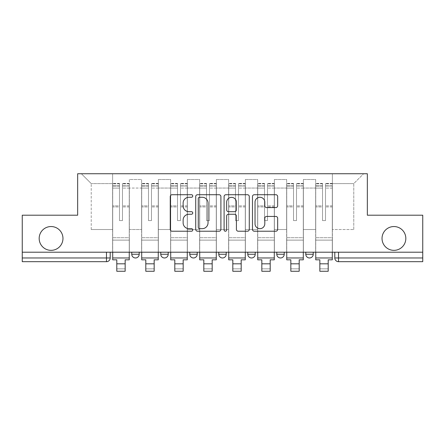 <?xml version="1.0" encoding="UTF-8"?>
<svg xmlns="http://www.w3.org/2000/svg" width="445" height="445" viewBox="0 0 445 445"><rect width="100%" height="100%" fill="white"/><g stroke="black" fill="none" stroke-linecap="round" stroke-linejoin="round"><path stroke-width="0.33" stroke-dasharray="2.23 1.67" d="M192.752 196A1.279 1.279 0 0 0 191.472 194.721L172.082 194.721A1.825 1.825 0 0 0 170.257 196.545L170.257 229.398A1.825 1.825 0 0 0 172.082 231.222L191.472 231.222A1.279 1.279 0 0 0 192.752 229.943A1.279 1.279 0 0 0 191.472 228.669L188.964 228.669A5.841 5.841 0 0 1 183.123 222.828L183.123 220.086A5.841 5.841 0 0 1 188.964 214.251L191.472 214.251A1.279 1.279 0 0 0 192.752 212.971A1.279 1.279 0 0 0 191.472 211.692L188.964 211.692A5.841 5.841 0 0 1 183.123 205.851L183.123 203.115A5.841 5.841 0 0 1 188.964 197.274L191.472 197.274A1.279 1.279 0 0 0 192.752 196M382.032 238.442A11.898 11.898 0 0 0 393.931 250.346A11.898 11.898 0 0 0 405.829 238.442A11.898 11.898 0 0 0 393.931 226.544A11.898 11.898 0 0 0 382.032 238.442M39.171 238.442A11.898 11.898 0 0 0 51.069 250.346A11.898 11.898 0 0 0 62.968 238.442A11.898 11.898 0 0 0 51.069 226.544A11.898 11.898 0 0 0 39.171 238.442M305.798 252.204L313.236 252.204L305.798 252.204M276.79 252.204L284.227 252.204L276.79 252.204M247.787 252.204L255.224 252.204L247.787 252.204L247.787 254.251L255.224 254.251M226.221 252.204L218.779 252.204L226.221 252.204L226.221 254.251A3.721 3.721 0 0 1 222.5 257.966M189.776 252.204L197.213 252.204L197.213 254.251A3.721 3.721 0 0 1 193.497 257.966A3.721 3.721 0 0 1 189.776 254.251L189.776 252.204L197.213 252.204M160.773 252.204L168.21 252.204L160.773 252.204M131.764 252.204L139.202 252.204L131.764 252.204L131.764 254.251L139.202 254.251M422.75 257.966L422.75 252.204L22.25 252.204L22.25 215.202L77.658 215.202L77.658 173.739L367.342 173.739L367.342 215.202L422.75 215.202L422.75 252.204L334.801 252.204L334.801 257.966A3.721 3.721 0 0 0 338.523 261.688L422.75 261.688L422.75 257.966L334.801 257.966M22.25 252.204L106.477 252.204L22.25 252.204L22.25 261.688L106.477 261.688L106.477 257.966L22.25 257.966M129.345 188.057L129.345 229.52L129.345 188.057L141.621 188.057L141.621 179.502L141.621 229.52L141.621 188.057L129.345 188.057M129.345 252.204L129.345 179.502L141.621 179.502L129.345 179.502L129.345 252.204L129.345 240.116L112.613 240.116L129.345 240.116L129.345 252.204L112.613 252.204L112.613 173.739L332.387 173.739L81.379 173.739L112.613 173.739L112.613 229.52L112.613 183.596L91.231 183.596L112.613 183.596L112.613 173.739L112.613 252.204L112.613 240.116L112.613 252.204L129.345 252.204M141.621 252.204L141.621 179.502L129.345 179.502L141.621 179.502L141.621 252.204L141.621 240.116L158.353 240.116L141.621 240.116L141.621 252.204L158.353 252.204L158.353 179.502L158.353 188.057L158.353 179.502L170.624 179.502L170.624 188.057L170.624 179.502L158.353 179.502L158.353 252.204L158.353 240.116L158.353 252.204L141.621 252.204M158.353 229.52L158.353 188.057L158.353 229.52L170.624 229.52L170.624 188.057L170.624 229.52L158.353 229.52M170.624 252.204L170.624 179.502L158.353 179.502L170.624 179.502L170.624 252.204L170.624 240.116L187.356 240.116L170.624 240.116L170.624 252.204L187.356 252.204L187.356 179.502L187.356 188.057L187.356 179.502L199.633 179.502L199.633 188.057L199.633 179.502L187.356 179.502L187.356 252.204L187.356 240.116L187.356 252.204L170.624 252.204M187.356 229.52L187.356 188.057L187.356 229.52L199.633 229.52L199.633 188.057L199.633 229.52L187.356 229.52M199.633 252.204L199.633 179.502L187.356 179.502L199.633 179.502L199.633 252.204L199.633 240.116L216.365 240.116L199.633 240.116L199.633 252.204L216.365 252.204L216.365 179.502L216.365 188.057L216.365 179.502L228.635 179.502L228.635 188.057L228.635 179.502L216.365 179.502L216.365 252.204L216.365 240.116L216.365 252.204L199.633 252.204M216.365 229.52L216.365 188.057L216.365 229.52L228.635 229.52L228.635 188.057L228.635 229.52L216.365 229.52M228.635 252.204L228.635 179.502L216.365 179.502L228.635 179.502L228.635 252.204L228.635 240.116L245.367 240.116L228.635 240.116L228.635 252.204L245.367 252.204L245.367 179.502L245.367 188.057L245.367 179.502L257.644 179.502L257.644 188.057L257.644 179.502L245.367 179.502L245.367 252.204L245.367 240.116L245.367 252.204L228.635 252.204M245.367 229.52L245.367 188.057L245.367 229.52L257.644 229.52L257.644 188.057L257.644 229.52L245.367 229.52M257.644 252.204L257.644 179.502L245.367 179.502L257.644 179.502L257.644 252.204L257.644 240.116L274.376 240.116L257.644 240.116L257.644 252.204L274.376 252.204L274.376 179.502L274.376 188.057L274.376 179.502L286.647 179.502L286.647 188.057L286.647 179.502L274.376 179.502L274.376 252.204L274.376 240.116L274.376 252.204L257.644 252.204M274.376 229.52L274.376 188.057L274.376 229.52L286.647 229.52L286.647 188.057L286.647 229.52L274.376 229.52M286.647 252.204L286.647 179.502L274.376 179.502L286.647 179.502L286.647 252.204L286.647 240.116L303.379 240.116L286.647 240.116L286.647 252.204L303.379 252.204L303.379 179.502L303.379 188.057L303.379 179.502L315.655 179.502L315.655 188.057L315.655 179.502L303.379 179.502L303.379 252.204L303.379 240.116L303.379 252.204L286.647 252.204M303.379 229.52L303.379 188.057L303.379 229.52L315.655 229.52L315.655 188.057L315.655 229.52L303.379 229.52M315.655 252.204L315.655 179.502L303.379 179.502L315.655 179.502L315.655 252.204L315.655 240.116L332.387 240.116L315.655 240.116L315.655 252.204L332.387 252.204L332.387 173.739L363.621 173.739L332.387 173.739L332.387 183.596L353.769 183.596L332.387 183.596L332.387 229.52L332.387 173.739L332.387 252.204L315.655 252.204L332.387 252.204L332.387 240.116L332.387 252.204L315.655 252.204M129.345 229.52L141.621 229.52L129.345 229.52M91.231 229.52L91.231 183.596L91.231 229.52L112.613 229.52L91.231 229.52M353.769 229.52L353.769 183.596L363.621 173.739L353.769 183.596L353.769 229.52L332.387 229.52L353.769 229.52M422.75 252.204L334.801 252.204M106.477 252.204L110.199 252.204L106.477 252.204L106.477 257.966L110.199 257.966M284.227 254.251L276.79 254.251A3.721 3.721 0 0 0 280.511 257.966M313.236 254.251L305.798 254.251A3.721 3.721 0 0 0 309.514 257.966M81.379 173.739L91.231 183.596L81.379 173.739M220.904 229.398L220.904 196.545A1.825 1.825 0 0 0 219.079 194.721L197.541 194.721A1.825 1.825 0 0 0 195.717 196.545L195.717 229.398A1.825 1.825 0 0 0 197.541 231.222L219.079 231.222A1.825 1.825 0 0 0 220.904 229.398M199.549 197.274A1.279 1.279 0 0 0 198.27 198.553L198.27 227.389A1.279 1.279 0 0 0 199.549 228.669L202.197 228.669A5.841 5.841 0 0 0 208.037 222.828L208.037 203.115A5.841 5.841 0 0 0 202.197 197.274L199.549 197.274M225.921 194.721L247.459 194.721A1.825 1.825 0 0 1 249.283 196.545L249.283 229.398A1.825 1.825 0 0 1 247.459 231.222L238.242 231.222A1.825 1.825 0 0 1 236.417 229.398L236.417 216.075A1.825 1.825 0 0 0 234.593 214.251L228.48 214.251A1.825 1.825 0 0 0 226.65 216.075L226.65 229.943A1.279 1.279 0 0 1 225.376 231.222A1.279 1.279 0 0 1 224.096 229.943L224.096 196.545A1.825 1.825 0 0 1 225.921 194.721M236.417 202.247A4.884 4.884 0 0 0 231.534 197.369A4.884 4.884 0 0 0 226.65 202.247L226.65 209.868A1.825 1.825 0 0 0 228.48 211.692L234.593 211.692A1.825 1.825 0 0 0 236.417 209.868L236.417 202.247M266.622 207.587L275.839 207.587A1.825 1.825 0 0 0 277.663 205.762L277.663 196.545A1.825 1.825 0 0 0 275.839 194.721L254.301 194.721A1.825 1.825 0 0 0 252.476 196.545L252.476 229.398A1.825 1.825 0 0 0 254.301 231.222L275.839 231.222A1.825 1.825 0 0 0 277.663 229.398L277.663 218.261A1.825 1.825 0 0 0 275.839 216.437L266.622 216.437A1.825 1.825 0 0 0 264.797 218.261L264.797 223.785A4.884 4.884 0 0 1 259.913 228.669A4.884 4.884 0 0 1 255.03 223.785L255.03 202.158A4.884 4.884 0 0 1 259.913 197.274A4.884 4.884 0 0 1 264.797 202.158L264.797 205.762A1.825 1.825 0 0 0 266.622 207.587M129.256 252.204L129.256 185.826L122.47 186.082L122.47 196.979L122.47 183.407L122.47 220.592L119.494 220.592L119.494 185.826L119.494 205.874L112.707 205.874L112.707 183.735L112.707 240.116L112.707 205.874L119.494 205.874L119.494 183.407L119.494 206.925L112.707 206.925L112.707 237.702L112.707 206.925L119.494 206.925L119.494 183.407L119.494 220.592L122.47 220.592L122.47 185.826L129.256 186.082L129.256 196.979L129.256 183.407L129.256 259.824L125.162 259.824L125.162 268.841L116.796 268.841L116.796 271.261L125.162 271.261L125.162 268.841L116.796 268.841L116.796 263.824L125.162 263.824M129.256 206.925L122.47 206.925L122.47 220.592L122.47 206.925L129.256 206.925L129.256 237.702L112.707 237.702L129.256 237.702L129.256 206.925M112.707 185.982L112.707 188.102L112.707 185.826L119.494 185.982L112.707 185.982M112.707 252.204L112.707 183.407L112.707 259.824L116.796 259.824L116.796 263.824M119.494 206.925L119.494 220.592L119.494 206.925M122.47 220.592L119.494 220.592L119.494 188.102L112.707 188.102L112.707 257.966L112.707 188.102L119.494 188.102L112.707 188.102L119.494 188.102L119.494 220.592L122.47 220.592L122.47 188.102L122.47 220.592L119.494 220.592L122.47 220.592L122.47 205.874L122.47 220.592L119.494 220.592L119.494 205.874L119.494 220.592L122.47 220.592M129.256 257.966L129.256 188.102L129.256 257.966L112.707 257.966M129.256 205.874L122.47 205.874L129.256 205.874L129.256 240.116L112.707 240.116L129.256 240.116L129.256 205.874M158.259 252.204L158.259 185.826L151.472 186.082L151.472 196.979L151.472 183.407L151.472 220.592L148.496 220.592L148.496 185.826L148.496 205.874L141.71 205.874L141.71 183.735L141.71 240.116L141.71 205.874L148.496 205.874L148.496 183.407L148.496 206.925L141.71 206.925L141.71 237.702L141.71 206.925L148.496 206.925L148.496 183.407L148.496 220.592L151.472 220.592L151.472 185.826L158.259 186.082L158.259 196.979L158.259 183.407L158.259 259.824L154.17 259.824L154.17 268.841L145.804 268.841L145.804 271.261L154.17 271.261L154.17 268.841L145.804 268.841L145.804 263.824L154.17 263.824M158.259 206.925L151.472 206.925L151.472 220.592L151.472 206.925L158.259 206.925L158.259 237.702L141.71 237.702L158.259 237.702L158.259 206.925M141.71 185.982L141.71 188.102L141.71 185.826L148.496 185.982L141.71 185.982M141.71 252.204L141.71 183.407L141.71 259.824L145.804 259.824L145.804 263.824M148.496 206.925L148.496 220.592L148.496 206.925M151.472 220.592L148.496 220.592L148.496 188.102L141.71 188.102L141.71 257.966L141.71 188.102L148.496 188.102L141.71 188.102L148.496 188.102L148.496 220.592L151.472 220.592L151.472 188.102L151.472 220.592L148.496 220.592L151.472 220.592L151.472 205.874L151.472 220.592L148.496 220.592L148.496 205.874L148.496 220.592L151.472 220.592M158.259 257.966L158.259 188.102L158.259 257.966L141.71 257.966M158.259 205.874L151.472 205.874L158.259 205.874L158.259 240.116L141.71 240.116L158.259 240.116L158.259 205.874M187.267 252.204L187.267 185.826L180.481 186.082L180.481 196.979L180.481 183.407L180.481 220.592L177.505 220.592L177.505 185.826L177.505 205.874L170.719 205.874L170.719 183.735L170.719 240.116L170.719 205.874L177.505 205.874L177.505 183.407L177.505 206.925L170.719 206.925L170.719 237.702L170.719 206.925L177.505 206.925L177.505 183.407L177.505 220.592L180.481 220.592L180.481 185.826L187.267 186.082L187.267 196.979L187.267 183.407L187.267 259.824L183.173 259.824L183.173 268.841L174.807 268.841L174.807 271.261L183.173 271.261L183.173 268.841L174.807 268.841L174.807 263.824L183.173 263.824M187.267 206.925L180.481 206.925L180.481 220.592L180.481 206.925L187.267 206.925L187.267 237.702L170.719 237.702L187.267 237.702L187.267 206.925M170.719 185.982L170.719 188.102L170.719 185.826L177.505 185.982L170.719 185.982M170.719 252.204L170.719 183.407L170.719 259.824L174.807 259.824L174.807 263.824M177.505 206.925L177.505 220.592L177.505 206.925M180.481 220.592L177.505 220.592L177.505 188.102L170.719 188.102L170.719 257.966L170.719 188.102L177.505 188.102L170.719 188.102L177.505 188.102L177.505 220.592L180.481 220.592L180.481 188.102L180.481 220.592L177.505 220.592L180.481 220.592L180.481 205.874L180.481 220.592L177.505 220.592L177.505 205.874L177.505 220.592L180.481 220.592M187.267 257.966L187.267 188.102L187.267 257.966L170.719 257.966M187.267 205.874L180.481 205.874L187.267 205.874L187.267 240.116L170.719 240.116L187.267 240.116L187.267 205.874M216.27 252.204L216.27 185.826L209.484 186.082L209.484 196.979L209.484 183.407L209.484 220.592L206.508 220.592L206.508 185.826L206.508 205.874L199.722 205.874L199.722 183.735L199.722 240.116L199.722 205.874L206.508 205.874L206.508 183.407L206.508 206.925L199.722 206.925L199.722 237.702L199.722 206.925L206.508 206.925L206.508 183.407L206.508 220.592L209.484 220.592L209.484 185.826L216.27 186.082L216.27 196.979L216.27 183.407L216.27 259.824L212.182 259.824L212.182 268.841L203.816 268.841L203.816 271.261L212.182 271.261L212.182 268.841L203.816 268.841L203.816 263.824L212.182 263.824M216.27 206.925L209.484 206.925L209.484 220.592L209.484 206.925L216.27 206.925L216.27 237.702L199.722 237.702L216.27 237.702L216.27 206.925M199.722 185.982L199.722 188.102L199.722 185.826L206.508 185.982L199.722 185.982M199.722 252.204L199.722 183.407L199.722 259.824L203.816 259.824L203.816 263.824M206.508 206.925L206.508 220.592L206.508 206.925M209.484 220.592L206.508 220.592L206.508 188.102L199.722 188.102L199.722 257.966L199.722 188.102L206.508 188.102L199.722 188.102L206.508 188.102L206.508 220.592L209.484 220.592L209.484 188.102L209.484 220.592L206.508 220.592L209.484 220.592L209.484 205.874L209.484 220.592L206.508 220.592L206.508 205.874L206.508 220.592L209.484 220.592M216.27 257.966L216.27 188.102L216.27 257.966L199.722 257.966M216.27 205.874L209.484 205.874L216.27 205.874L216.27 240.116L199.722 240.116L216.27 240.116L216.27 205.874M245.278 252.204L245.278 185.826L238.492 186.082L238.492 196.979L238.492 183.407L238.492 220.592L235.516 220.592L235.516 185.826L235.516 205.874L228.73 205.874L228.73 183.735L228.73 240.116L228.73 205.874L235.516 205.874L235.516 183.407L235.516 206.925L228.73 206.925L228.73 237.702L228.73 206.925L235.516 206.925L235.516 183.407L235.516 220.592L238.492 220.592L238.492 185.826L245.278 186.082L245.278 196.979L245.278 183.407L245.278 259.824L241.184 259.824L241.184 268.841L232.818 268.841L232.818 271.261L241.184 271.261L241.184 268.841L232.818 268.841L232.818 263.824L241.184 263.824M245.278 206.925L238.492 206.925L238.492 220.592L238.492 206.925L245.278 206.925L245.278 237.702L228.73 237.702L245.278 237.702L245.278 206.925M228.73 185.982L228.73 188.102L228.73 185.826L235.516 185.982L228.73 185.982M228.73 252.204L228.73 183.407L228.73 259.824L232.818 259.824L232.818 263.824M235.516 206.925L235.516 220.592L235.516 206.925M238.492 220.592L235.516 220.592L235.516 188.102L228.73 188.102L228.73 257.966L228.73 188.102L235.516 188.102L228.73 188.102L235.516 188.102L235.516 220.592L238.492 220.592L238.492 188.102L238.492 220.592L235.516 220.592L238.492 220.592L238.492 205.874L238.492 220.592L235.516 220.592L235.516 205.874L235.516 220.592L238.492 220.592M245.278 257.966L245.278 188.102L245.278 257.966L228.73 257.966M245.278 205.874L238.492 205.874L245.278 205.874L245.278 240.116L228.73 240.116L245.278 240.116L245.278 205.874M274.281 252.204L274.281 185.826L267.495 186.082L267.495 196.979L267.495 183.407L267.495 220.592L264.519 220.592L264.519 185.826L264.519 205.874L257.733 205.874L257.733 183.735L257.733 240.116L257.733 205.874L264.519 205.874L264.519 183.407L264.519 206.925L257.733 206.925L257.733 237.702L257.733 206.925L264.519 206.925L264.519 183.407L264.519 220.592L267.495 220.592L267.495 185.826L274.281 186.082L274.281 196.979L274.281 183.407L274.281 259.824L270.193 259.824L270.193 268.841L261.827 268.841L261.827 271.261L270.193 271.261L270.193 268.841L261.827 268.841L261.827 263.824L270.193 263.824M274.281 206.925L267.495 206.925L267.495 220.592L267.495 206.925L274.281 206.925L274.281 237.702L257.733 237.702L274.281 237.702L274.281 206.925M257.733 185.982L257.733 188.102L257.733 185.826L264.519 185.982L257.733 185.982M257.733 252.204L257.733 183.407L257.733 259.824L261.827 259.824L261.827 263.824M264.519 206.925L264.519 220.592L264.519 206.925M267.495 220.592L264.519 220.592L264.519 188.102L257.733 188.102L257.733 257.966L257.733 188.102L264.519 188.102L257.733 188.102L264.519 188.102L264.519 220.592L267.495 220.592L267.495 188.102L267.495 220.592L264.519 220.592L267.495 220.592L267.495 205.874L267.495 220.592L264.519 220.592L264.519 205.874L264.519 220.592L267.495 220.592M274.281 257.966L274.281 188.102L274.281 257.966L257.733 257.966M274.281 205.874L267.495 205.874L274.281 205.874L274.281 240.116L257.733 240.116L274.281 240.116L274.281 205.874M303.29 252.204L303.29 185.826L296.503 186.082L296.503 196.979L296.503 183.407L296.503 220.592L293.528 220.592L293.528 185.826L293.528 205.874L286.741 205.874L286.741 183.735L286.741 240.116L286.741 205.874L293.528 205.874L293.528 183.407L293.528 206.925L286.741 206.925L286.741 237.702L286.741 206.925L293.528 206.925L293.528 183.407L293.528 220.592L296.503 220.592L296.503 185.826L303.29 186.082L303.29 196.979L303.29 183.407L303.29 259.824L299.196 259.824L299.196 268.841L290.83 268.841L290.83 271.261L299.196 271.261L299.196 268.841L290.83 268.841L290.83 263.824L299.196 263.824M303.29 206.925L296.503 206.925L296.503 220.592L296.503 206.925L303.29 206.925L303.29 237.702L286.741 237.702L303.29 237.702L303.29 206.925M286.741 185.982L286.741 188.102L286.741 185.826L293.528 185.982L286.741 185.982M286.741 252.204L286.741 183.407L286.741 259.824L290.83 259.824L290.83 263.824M293.528 206.925L293.528 220.592L293.528 206.925M296.503 220.592L293.528 220.592L293.528 188.102L286.741 188.102L286.741 257.966L286.741 188.102L293.528 188.102L286.741 188.102L293.528 188.102L293.528 220.592L296.503 220.592L296.503 188.102L296.503 220.592L293.528 220.592L296.503 220.592L296.503 205.874L296.503 220.592L293.528 220.592L293.528 205.874L293.528 220.592L296.503 220.592M303.29 257.966L303.29 188.102L303.29 257.966L286.741 257.966M303.29 205.874L296.503 205.874L303.29 205.874L303.29 240.116L286.741 240.116L303.29 240.116L303.29 205.874M332.293 252.204L332.293 185.826L325.506 186.082L325.506 196.979L325.506 183.407L325.506 220.592L322.53 220.592L322.53 185.826L322.53 205.874L315.744 205.874L315.744 183.735L315.744 240.116L315.744 205.874L322.53 205.874L322.53 183.407L322.53 206.925L315.744 206.925L315.744 237.702L315.744 206.925L322.53 206.925L322.53 183.407L322.53 220.592L325.506 220.592L325.506 185.826L332.293 186.082L332.293 196.979L332.293 183.407L332.293 259.824L328.204 259.824L328.204 268.841L319.838 268.841L319.838 271.261L328.204 271.261L328.204 268.841L319.838 268.841L319.838 263.824L328.204 263.824M332.293 206.925L325.506 206.925L325.506 220.592L325.506 206.925L332.293 206.925L332.293 237.702L315.744 237.702L332.293 237.702L332.293 206.925M315.744 185.982L315.744 188.102L315.744 185.826L322.53 185.982L315.744 185.982M315.744 252.204L315.744 183.407L315.744 259.824L319.838 259.824L319.838 263.824M322.53 206.925L322.53 220.592L322.53 206.925M325.506 220.592L322.53 220.592L322.53 188.102L315.744 188.102L315.744 257.966L315.744 188.102L322.53 188.102L315.744 188.102L322.53 188.102L322.53 220.592L325.506 220.592L325.506 188.102L325.506 220.592L322.53 220.592L325.506 220.592L325.506 205.874L325.506 220.592L322.53 220.592L322.53 205.874L322.53 220.592L325.506 220.592M332.293 257.966L332.293 188.102L332.293 257.966L315.744 257.966M332.293 205.874L325.506 205.874L332.293 205.874L332.293 240.116L315.744 240.116L332.293 240.116L332.293 205.874M226.221 254.251L218.779 254.251M197.213 254.251L189.776 254.251M168.21 254.251L160.773 254.251M315.655 188.057L303.379 188.057L315.655 188.057M286.647 188.057L274.376 188.057L286.647 188.057M257.644 188.057L245.367 188.057L257.644 188.057M228.635 188.057L216.365 188.057L228.635 188.057M199.633 188.057L187.356 188.057L199.633 188.057M170.624 188.057L158.353 188.057L170.624 188.057M338.523 252.204L338.523 261.688M119.494 186.082L112.707 186.082L119.494 186.082M129.256 183.735L122.47 183.735L129.256 183.735M129.256 188.102L122.47 188.102L129.256 188.102M119.494 183.735L112.707 183.735L119.494 183.735M119.494 183.83L112.707 183.83L119.494 183.83M129.256 183.83L122.47 183.83L129.256 183.83M129.256 185.982L122.47 185.982L129.256 185.982M148.496 186.082L141.71 186.082L148.496 186.082M158.259 183.735L151.472 183.735L158.259 183.735M158.259 188.102L151.472 188.102L158.259 188.102M148.496 183.735L141.71 183.735L148.496 183.735M148.496 183.83L141.71 183.83L148.496 183.83M158.259 183.83L151.472 183.83L158.259 183.83M158.259 185.982L151.472 185.982L158.259 185.982M177.505 186.082L170.719 186.082L177.505 186.082M187.267 183.735L180.481 183.735L187.267 183.735M187.267 188.102L180.481 188.102L187.267 188.102M177.505 183.735L170.719 183.735L177.505 183.735M177.505 183.83L170.719 183.83L177.505 183.83M187.267 183.83L180.481 183.83L187.267 183.83M187.267 185.982L180.481 185.982L187.267 185.982M206.508 186.082L199.722 186.082L206.508 186.082M216.27 183.735L209.484 183.735L216.27 183.735M216.27 188.102L209.484 188.102L216.27 188.102M206.508 183.735L199.722 183.735L206.508 183.735M206.508 183.83L199.722 183.83L206.508 183.83M216.27 183.83L209.484 183.83L216.27 183.83M216.27 185.982L209.484 185.982L216.27 185.982M235.516 186.082L228.73 186.082L235.516 186.082M245.278 183.735L238.492 183.735L245.278 183.735M245.278 188.102L238.492 188.102L245.278 188.102M235.516 183.735L228.73 183.735L235.516 183.735M235.516 183.83L228.73 183.83L235.516 183.83M245.278 183.83L238.492 183.83L245.278 183.83M245.278 185.982L238.492 185.982L245.278 185.982M264.519 186.082L257.733 186.082L264.519 186.082M274.281 183.735L267.495 183.735L274.281 183.735M274.281 188.102L267.495 188.102L274.281 188.102M264.519 183.735L257.733 183.735L264.519 183.735M264.519 183.83L257.733 183.83L264.519 183.83M274.281 183.83L267.495 183.83L274.281 183.83M274.281 185.982L267.495 185.982L274.281 185.982M293.528 186.082L286.741 186.082L293.528 186.082M303.29 183.735L296.503 183.735L303.29 183.735M303.29 188.102L296.503 188.102L303.29 188.102M293.528 183.735L286.741 183.735L293.528 183.735M293.528 183.83L286.741 183.83L293.528 183.83M303.29 183.83L296.503 183.83L303.29 183.83M303.29 185.982L296.503 185.982L303.29 185.982M322.53 186.082L315.744 186.082L322.53 186.082M332.293 183.735L325.506 183.735L332.293 183.735M332.293 188.102L325.506 188.102L332.293 188.102M322.53 183.735L315.744 183.735L322.53 183.735M322.53 183.83L315.744 183.83L322.53 183.83M332.293 183.83L325.506 183.83L332.293 183.83M332.293 185.982L325.506 185.982L332.293 185.982M129.256 183.407L122.47 183.407L129.256 183.407M119.494 185.826L112.707 185.826L119.494 185.826M119.494 183.407L112.707 183.407L119.494 183.407M129.256 185.826L122.47 185.826L129.256 185.826M158.259 183.407L151.472 183.407L158.259 183.407M148.496 185.826L141.71 185.826L148.496 185.826M148.496 183.407L141.71 183.407L148.496 183.407M158.259 185.826L151.472 185.826L158.259 185.826M187.267 183.407L180.481 183.407L187.267 183.407M177.505 185.826L170.719 185.826L177.505 185.826M177.505 183.407L170.719 183.407L177.505 183.407M187.267 185.826L180.481 185.826L187.267 185.826M216.27 183.407L209.484 183.407L216.27 183.407M206.508 185.826L199.722 185.826L206.508 185.826M206.508 183.407L199.722 183.407L206.508 183.407M216.27 185.826L209.484 185.826L216.27 185.826M245.278 183.407L238.492 183.407L245.278 183.407M235.516 185.826L228.73 185.826L235.516 185.826M235.516 183.407L228.73 183.407L235.516 183.407M245.278 185.826L238.492 185.826L245.278 185.826M274.281 183.407L267.495 183.407L274.281 183.407M264.519 185.826L257.733 185.826L264.519 185.826M264.519 183.407L257.733 183.407L264.519 183.407M274.281 185.826L267.495 185.826L274.281 185.826M303.29 183.407L296.503 183.407L303.29 183.407M293.528 185.826L286.741 185.826L293.528 185.826M293.528 183.407L286.741 183.407L293.528 183.407M303.29 185.826L296.503 185.826L303.29 185.826M332.293 183.407L325.506 183.407L332.293 183.407M322.53 185.826L315.744 185.826L322.53 185.826M322.53 183.407L315.744 183.407L322.53 183.407M332.293 185.826L325.506 185.826L332.293 185.826"/><path stroke-width="0.67" d="M192.752 196A1.279 1.279 0 0 0 191.472 194.721L172.082 194.721A1.825 1.825 0 0 0 170.257 196.545L170.257 229.398A1.825 1.825 0 0 0 172.082 231.222L191.472 231.222A1.279 1.279 0 0 0 192.752 229.943A1.279 1.279 0 0 0 191.472 228.669L188.964 228.669A5.841 5.841 0 0 1 183.123 222.828L183.123 220.086A5.841 5.841 0 0 1 188.964 214.251L191.472 214.251A1.279 1.279 0 0 0 192.752 212.971A1.279 1.279 0 0 0 191.472 211.692L188.964 211.692A5.841 5.841 0 0 1 183.123 205.851L183.123 203.115A5.841 5.841 0 0 1 188.964 197.274L191.472 197.274A1.279 1.279 0 0 0 192.752 196M382.032 238.442A11.898 11.898 0 0 0 393.931 250.346A11.898 11.898 0 0 0 405.829 238.442A11.898 11.898 0 0 0 393.931 226.544A11.898 11.898 0 0 0 382.032 238.442M39.171 238.442A11.898 11.898 0 0 0 51.069 250.346A11.898 11.898 0 0 0 62.968 238.442A11.898 11.898 0 0 0 51.069 226.544A11.898 11.898 0 0 0 39.171 238.442M305.798 252.204L305.798 254.251L313.236 254.251A3.721 3.721 0 0 1 309.514 257.966A3.721 3.721 0 0 1 305.798 254.251L305.798 252.204M276.79 252.204L276.79 254.251L284.227 254.251A3.721 3.721 0 0 1 280.511 257.966A3.721 3.721 0 0 1 276.79 254.251L276.79 252.204M218.779 254.251L218.779 252.204L218.779 254.251A3.721 3.721 0 0 0 222.5 257.966A3.721 3.721 0 0 1 218.779 254.251L226.221 254.251A3.721 3.721 0 0 1 222.5 257.966M160.773 254.251L160.773 252.204L160.773 254.251A3.721 3.721 0 0 0 164.489 257.966A3.721 3.721 0 0 1 160.773 254.251L168.21 254.251A3.721 3.721 0 0 1 164.489 257.966A3.721 3.721 0 0 0 168.21 254.251L168.21 252.204L168.21 254.251M275.839 207.587A1.825 1.825 0 0 0 277.663 205.762L277.663 196.545A1.825 1.825 0 0 0 275.839 194.721L254.301 194.721A1.825 1.825 0 0 0 252.476 196.545L252.476 229.398A1.825 1.825 0 0 0 254.301 231.222L275.839 231.222A1.825 1.825 0 0 0 277.663 229.398L277.663 218.261A1.825 1.825 0 0 0 275.839 216.437L266.622 216.437A1.825 1.825 0 0 0 264.797 218.261L264.797 223.785A4.884 4.884 0 0 1 259.913 228.669A4.884 4.884 0 0 1 255.03 223.785L255.03 202.158A4.884 4.884 0 0 1 259.913 197.274A4.884 4.884 0 0 1 264.797 202.158L264.797 205.762A1.825 1.825 0 0 0 266.622 207.587L275.839 207.587M22.25 252.204L22.25 215.202L77.658 215.202L77.658 173.739L367.342 173.739L367.342 215.202L422.75 215.202L422.75 252.204L22.25 252.204L22.25 257.966L110.199 257.966L110.199 252.204L110.199 257.966A3.721 3.721 0 0 1 106.477 261.688L22.25 261.688L22.25 257.966M220.904 196.545A1.825 1.825 0 0 0 219.079 194.721L197.541 194.721A1.825 1.825 0 0 0 195.717 196.545L195.717 229.398A1.825 1.825 0 0 0 197.541 231.222L219.079 231.222A1.825 1.825 0 0 0 220.904 229.398L220.904 196.545M225.921 194.721L247.459 194.721A1.825 1.825 0 0 1 249.283 196.545L249.283 229.398A1.825 1.825 0 0 1 247.459 231.222L238.242 231.222A1.825 1.825 0 0 1 236.417 229.398L236.417 216.075A1.825 1.825 0 0 0 234.593 214.251L228.48 214.251A1.825 1.825 0 0 0 226.65 216.075L226.65 229.943A1.279 1.279 0 0 1 225.376 231.222A1.279 1.279 0 0 1 224.096 229.943L224.096 196.545A1.825 1.825 0 0 1 225.921 194.721M334.801 252.204L334.801 257.966L422.75 257.966L422.75 261.688L338.523 261.688A3.721 3.721 0 0 1 334.801 257.966M422.75 252.204L422.75 257.966M313.236 254.251L313.236 252.204L313.236 254.251A3.721 3.721 0 0 1 309.514 257.966M284.227 254.251L284.227 252.204L284.227 254.251A3.721 3.721 0 0 1 280.511 257.966M255.224 252.204L255.224 254.251A3.721 3.721 0 0 1 251.503 257.966A3.721 3.721 0 0 1 247.787 254.251A3.721 3.721 0 0 0 251.503 257.966A3.721 3.721 0 0 0 255.224 254.251L255.224 252.204M247.787 252.204L247.787 254.251L255.224 254.251M226.221 252.204L226.221 254.251M197.213 252.204L197.213 254.251A3.721 3.721 0 0 1 193.497 257.966A3.721 3.721 0 0 1 189.776 254.251L197.213 254.251M189.776 252.204L189.776 254.251M139.202 252.204L139.202 254.251A3.721 3.721 0 0 1 135.486 257.966A3.721 3.721 0 0 1 131.764 254.251A3.721 3.721 0 0 0 135.486 257.966A3.721 3.721 0 0 0 139.202 254.251L139.202 252.204M131.764 252.204L131.764 254.251L139.202 254.251M106.477 252.204L106.477 261.688A3.721 3.721 0 0 0 110.199 257.966M199.549 197.274A1.279 1.279 0 0 0 198.27 198.553L198.27 227.389A1.279 1.279 0 0 0 199.549 228.669L202.197 228.669A5.841 5.841 0 0 0 208.037 222.828L208.037 203.115A5.841 5.841 0 0 0 202.197 197.274L199.549 197.274M236.417 202.247A4.884 4.884 0 0 0 231.534 197.369A4.884 4.884 0 0 0 226.65 202.247L226.65 209.868A1.825 1.825 0 0 0 228.48 211.692L234.593 211.692A1.825 1.825 0 0 0 236.417 209.868L236.417 202.247M112.707 257.966L129.256 257.966L129.256 259.824L125.162 259.824L125.162 271.261L116.796 271.261L116.796 259.824L112.707 259.824L112.707 252.204M129.256 257.966L129.256 252.204M141.71 257.966L158.259 257.966L158.259 259.824L154.17 259.824L154.17 271.261L145.804 271.261L145.804 259.824L141.71 259.824L141.71 252.204M158.259 257.966L158.259 252.204M170.719 257.966L187.267 257.966L187.267 259.824L183.173 259.824L183.173 271.261L174.807 271.261L174.807 259.824L170.719 259.824L170.719 252.204M187.267 257.966L187.267 252.204M199.722 257.966L216.27 257.966L216.27 259.824L212.182 259.824L212.182 271.261L203.816 271.261L203.816 259.824L199.722 259.824L199.722 252.204M216.27 257.966L216.27 252.204M228.73 257.966L245.278 257.966L245.278 259.824L241.184 259.824L241.184 271.261L232.818 271.261L232.818 259.824L228.73 259.824L228.73 252.204M245.278 257.966L245.278 252.204M257.733 257.966L274.281 257.966L274.281 259.824L270.193 259.824L270.193 271.261L261.827 271.261L261.827 259.824L257.733 259.824L257.733 252.204M274.281 257.966L274.281 252.204M286.741 257.966L303.29 257.966L303.29 259.824L299.196 259.824L299.196 271.261L290.83 271.261L290.83 259.824L286.741 259.824L286.741 252.204M303.29 257.966L303.29 252.204M315.744 257.966L332.293 257.966L332.293 259.824L328.204 259.824L328.204 271.261L319.838 271.261L319.838 259.824L315.744 259.824L315.744 252.204M332.293 257.966L332.293 252.204M338.523 252.204L338.523 261.688M116.796 263.824L125.162 263.824M145.804 263.824L154.17 263.824M174.807 263.824L183.173 263.824M203.816 263.824L212.182 263.824M232.818 263.824L241.184 263.824M261.827 263.824L270.193 263.824M290.83 263.824L299.196 263.824M319.838 263.824L328.204 263.824"/></g></svg>
